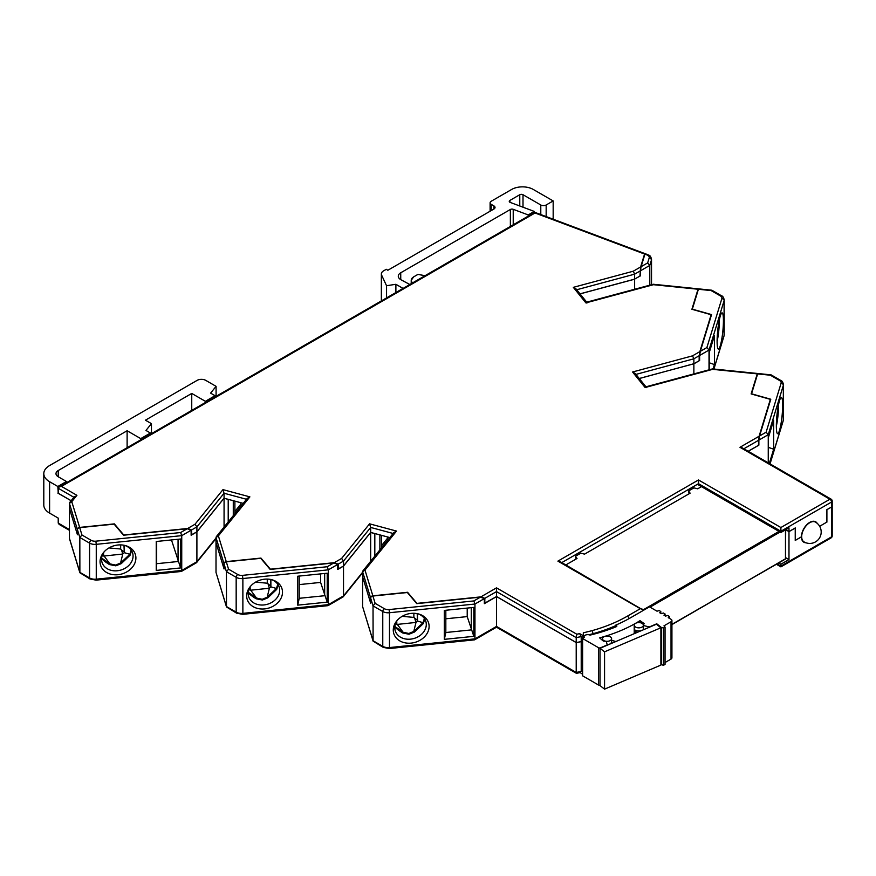 <?xml version="1.0" encoding="UTF-8"?>
<svg xmlns="http://www.w3.org/2000/svg" width="876" height="876" viewBox="0 0 876 876"><rect width="100%" height="100%" fill="white"/><g stroke="black" fill="none" stroke-linecap="round" stroke-linejoin="round"><path stroke-width="1.31" d="M424.761 619.025L423.327 623.592L414.479 632.012L409.026 634.235L402.686 632.965L403.113 632.253L408.873 633.479L413.79 631.399L415.98 622.431L417.48 621.073L423.075 622.672L424.378 618.445M278.152 584.829L276.717 589.384L267.87 597.815L262.428 600.027L256.088 598.768L256.504 598.056L262.263 599.283L267.18 597.202L269.381 588.234L270.87 586.876L276.466 588.475L277.769 584.248M131.542 550.632L130.119 555.187L121.271 563.618L115.818 565.83L109.478 564.571L109.894 563.859L115.654 565.086L120.57 563.005L122.771 554.037L124.272 552.679L129.856 554.278L131.159 550.051M429.109 626.428A18.199 14.629 -17 0 1 411.194 643.104A18.199 14.629 -17 0 1 393.269 630.074A18.199 14.629 -17 0 1 396.981 620.646A18.199 14.629 -17 0 1 418.728 613.999A18.199 14.629 -17 0 1 429.109 626.428M397.551 620.011A15.998 12.866 163 0 0 394.78 627.687A15.998 12.866 163 0 0 395.229 630.753A15.998 12.866 163 0 0 412.421 638.856A15.998 12.866 163 0 0 426.284 624.478A15.998 12.866 163 0 0 425.835 621.413A15.998 12.866 163 0 0 417.907 613.791M282.499 592.231A18.199 14.629 -17 0 1 264.585 608.908A18.199 14.629 -17 0 1 246.671 595.877A18.199 14.629 -17 0 1 250.383 586.449A18.199 14.629 -17 0 1 272.118 579.803A18.199 14.629 -17 0 1 282.499 592.231M250.941 585.814A15.998 12.866 163 0 0 248.171 593.49A15.998 12.866 163 0 0 248.62 596.556A15.998 12.866 163 0 0 265.811 604.659A15.998 12.866 163 0 0 279.674 590.282A15.998 12.866 163 0 0 279.225 587.216A15.998 12.866 163 0 0 271.297 579.594M135.9 558.034A18.199 14.629 -17 0 1 117.975 574.711A18.199 14.629 -17 0 1 100.061 561.68A18.199 14.629 -17 0 1 103.773 552.241A18.199 14.629 -17 0 1 125.509 545.606A18.199 14.629 -17 0 1 135.9 558.034M104.332 551.617A15.998 12.866 163 0 0 101.561 559.293A15.998 12.866 163 0 0 102.021 562.359A15.998 12.866 163 0 0 119.213 570.462A15.998 12.866 163 0 0 133.064 556.085A15.998 12.866 163 0 0 132.615 553.019A15.998 12.866 163 0 0 124.688 545.398M782.662 405.26A18.199 2.584 -84.2 0 1 780.823 424.761A18.199 2.584 -84.2 0 1 777.45 433.631A18.199 2.584 -84.2 0 1 776.344 425.955A18.199 2.584 -84.2 0 1 777.943 407.778A18.199 2.584 -84.2 0 1 781.129 397.551A18.199 2.584 -84.2 0 1 782.662 405.26M776.344 426.054A15.998 2.267 95.8 0 0 778.523 406.135A15.998 2.267 95.8 0 0 778.512 404.745M723.423 320.616A18.199 2.584 -84.2 0 1 721.594 340.118A18.199 2.584 -84.2 0 1 718.221 348.987A18.199 2.584 -84.2 0 1 717.105 341.311A18.199 2.584 -84.2 0 1 718.714 323.135A18.199 2.584 -84.2 0 1 721.89 312.907A18.199 2.584 -84.2 0 1 723.423 320.616M717.105 341.41A15.998 2.267 95.8 0 0 719.295 321.492A15.998 2.267 95.8 0 0 719.273 320.101M523.005 207.207L523.005 194.724A2.289 1.314 0 0 0 519.775 194.724L509.931 200.407A2.289 1.314 0 0 0 509.263 201.338A2.289 1.314 0 0 0 509.931 202.268A2.289 1.314 0 0 0 510.303 202.444L534.261 211.423L534.261 212.638M402.686 632.965C398.569 630.424 395.744 628.18 394.211 626.22M256.088 598.768C251.959 596.227 249.134 593.972 247.601 592.023M109.478 564.571C105.35 562.031 102.525 559.775 100.992 557.826M802.569 541.05L804.058 541.905A11.421 6.592 -60 0 1 801.682 536.703L801.682 536.649A11.421 6.592 -60 0 1 801.682 536.649A11.421 6.592 -60 0 1 809.763 522.687A11.421 6.592 -60 0 1 815.479 522.118L813.99 521.253M817.209 523.333A11.804 6.822 120 0 0 815.665 521.789A11.804 6.822 120 0 0 809.763 522.37A11.804 6.822 120 0 0 801.42 536.802L795.233 540.437L801.42 536.868A11.804 6.822 120 0 0 803.861 542.233A11.804 6.822 120 0 0 805.975 542.791M831.532 507.007A2.289 1.314 0 0 0 832.2 506.076L832.2 501.094A2.289 1.314 180 0 1 831.532 502.036L831.532 507.007L826.845 509.712L826.845 522.118L819.651 526.279M780.899 532.509L698.49 484.932L698.49 483.683L780.899 531.261L780.899 527.527L829.911 499.232A2.289 1.314 -120 0 1 831.532 502.036L780.899 531.261L780.899 532.509L788.969 527.845L788.969 531.579L795.288 527.932L795.288 540.339M788.98 531.513L788.98 559.567L785.695 557.673M777.078 563.892L780.899 566.093L780.899 564.232L788.98 559.567M748.17 451.271L758.397 445.369L758.868 443.825M73.891 497.305L58.221 488.25L58.221 493.232L71.142 500.689M43.8 473.642A19.809 11.432 0 0 0 49.603 481.723L57.838 486.487L66.456 481.504L58.221 476.752A7.621 4.402 180 0 1 55.987 473.642A7.621 4.402 180 0 1 58.221 470.532L127.119 430.751L140.74 438.624L150.431 433.029L145.964 430.445L151.449 423.655L145.427 420.184L191.745 393.433L205.378 401.307L215.069 395.711L210.601 393.127L216.087 386.338L205.75 380.37A6.099 3.515 0 0 0 197.133 380.37L49.603 465.55A19.809 11.432 0 0 0 43.8 473.642L43.8 505.047A19.809 11.432 0 0 0 49.603 513.128L58.221 518.11L58.221 523.082L59.163 524.406L69.401 530.308M788.969 531.579L785.739 529.717M640.4 270.837L641.09 266.698L647.66 262.909L649.795 265.406L640.4 270.837L640.4 275.874L634.585 279.105L639.929 276.082L640.4 274.538M57.838 486.487L58.221 492.794M191.132 534.962L196.903 531.863L224.07 498.214L243.21 503.371M337.742 569.17L343.512 566.06L370.679 532.422L389.82 537.568M484.351 603.367L496.506 596.567L576.211 642.59L581.215 641.582L582.617 642.557M699.158 355.744L693.869 358.81L692.533 355.842L699.858 351.615L699.158 355.744L699.158 360.726L699.628 359.182M234.888 511.496L240.867 504.083M381.487 545.693L387.477 538.291M191.132 530.21L181.737 535.641L180.631 532.542L187.212 528.743L191.132 530.21L191.132 535.247L196.903 531.918L196.903 561.713L216.011 538.061M187.212 528.743L123.549 535.225L114.143 524.133L79.705 527.637L81.95 534.995L91.17 540.317A5.333 3.077 0 0 0 95.867 541.171L180.631 532.542M337.742 564.418L328.347 569.838L327.241 566.739L333.811 562.95L337.742 564.418L337.742 569.455L343.512 566.115L343.512 595.91L362.609 572.258M333.811 562.95L270.158 569.422L260.752 558.33L226.304 561.834L228.559 569.192L237.779 574.514A5.333 3.077 0 0 0 242.477 575.368L327.241 566.739M320.605 573.889L320.605 582.42L299.22 584.599M484.351 598.615L474.956 604.035L473.85 600.936L480.42 597.147L484.351 598.615L484.351 603.652L496.506 596.633L496.506 626.428L576.211 672.439A132.539 76.519 0 0 0 581.215 671.443L579.671 672.231M480.42 597.147L416.757 603.63L407.362 592.526L372.913 596.03L375.158 603.389L384.389 608.71A5.333 3.077 0 0 0 389.086 609.565L473.85 600.936M699.628 355.481L700.329 351.342L706.899 347.553L709.023 350.05L699.628 355.481L699.628 360.518L693.869 363.847L693.869 373.91M706.899 347.553L721.846 298.606A5.333 3.077 0 0 0 720.368 295.902L711.137 290.569L698.402 289.277L692.325 309.162L711.553 314.594L700.329 351.342M758.868 440.113L759.558 435.985L766.128 432.196L768.252 434.693L758.868 440.113L758.868 445.161L748.224 451.293M766.128 432.196L781.074 383.25A5.333 3.077 0 0 0 779.596 380.545L770.376 375.213L757.63 373.921L751.553 393.806L770.781 399.237L759.558 435.985M647.66 262.909L649.16 258.004A5.333 3.077 0 0 0 647.682 255.288A5.333 3.077 0 0 0 646.817 254.883L644.911 254.171L641.09 266.698M586.559 302.209L653.255 284.251L711.783 290.208L711.137 290.569L712.243 291.215M713.863 369.037L724.091 335.53L724.091 300.709L709.023 350.05L709.023 369.825M709.221 369.771L709.221 352.667L714.422 335.639L714.422 364.558L713.086 368.949M645.798 386.853L712.495 368.895L771.011 374.851L770.376 375.213L771.482 375.859M769.982 463.864L783.33 420.173L783.33 385.352L768.252 434.693L768.252 462.867M768.46 462.977L768.46 437.31L773.661 420.283L773.661 449.202L769.303 463.47M123.987 545.244L124.272 552.636L124.272 545.299M102.142 554.968L103.664 556.052L122.771 554.037L121.567 550.084L123.987 551.694M108.996 547.916L120.658 549.011L121.567 550.084M270.585 579.441L270.881 586.832L270.881 579.496M255.606 582.113L267.268 583.219L270.585 585.902M248.751 589.176L250.262 590.249L269.381 588.234L268.166 584.281M81.95 534.995L79.826 537.492L77.449 529.728L77.449 534.765L69.401 508.409L69.467 538.652L79.88 572.751L90.031 578.992A2.289 1.314 -60 0 1 89.56 577.941L89.56 543.12L79.826 537.492L79.88 572.751M77.449 529.728A2.289 1.84 -17 0 1 79.705 527.637M228.559 569.192L226.424 571.689L224.059 563.925L224.059 568.962L216.011 542.605L216.011 572.4L226.424 606.52L236.17 612.149L236.17 577.317L226.424 571.689L226.49 606.948L216.011 572.4M224.059 563.925A2.289 1.84 -17 0 1 226.304 561.834M417.195 613.638L417.48 621.029L417.48 613.693M402.215 616.31L413.866 617.416L417.195 620.098M395.361 623.373L396.872 624.446L415.98 622.431L414.775 618.478M375.158 603.389L373.034 605.896L370.668 598.122L370.668 603.159L362.609 576.802L362.609 606.597L373.034 640.717L382.768 646.346L382.768 611.514L373.034 605.896L373.099 641.144L362.609 606.597M370.668 598.122A2.289 1.84 -17 0 1 372.913 596.03M580.186 672.593L582.617 674.279M234.888 513.675L234.888 501.127M381.487 547.883L381.487 535.324M523.005 194.724L540.788 204.984A3.811 2.201 0 0 0 546.164 204.984L553.172 200.943L553.172 219.208M553.172 200.943L533.243 189.435A15.231 8.793 0 0 0 511.693 189.435L491.228 201.25A3.811 2.201 0 0 0 490.111 202.805A3.811 2.201 0 0 0 491.228 204.36L493.922 205.915A3.811 2.201 180 0 1 495.039 207.47A3.811 2.201 180 0 1 493.922 209.025L387.838 270.268L386.305 269.293L383.589 270.859A7.621 4.402 0 0 0 381.356 273.969A7.621 4.402 0 0 0 381.618 275.108L386.546 285.729L386.546 297.928M386.546 285.729L395.886 284.284L395.886 292.529M58.221 488.25L59.163 486.936L402.829 288.522A2.289 1.314 60 0 1 403.08 288.434L409.848 284.525L400.945 279.74A8.377 4.84 180 0 1 398.284 276.203A8.377 4.84 180 0 1 400.737 272.775L510.369 209.484A2.289 1.314 180 0 1 513.226 209.309L528.206 214.927L528.206 216.142M395.886 284.284L403.08 288.434M215.069 395.711L215.069 396.927M216.087 386.338L216.087 396.335M69.401 538.203L79.826 572.324L89.56 577.941A7.621 4.402 0 0 0 96.261 579.167L96.261 544.335L181.737 535.641L181.737 570.462L196.903 561.713L196.344 562.808L181.42 571.426M156.235 570.418L156.235 541.499L180.62 539.014L180.62 567.933L156.235 570.418L156.684 563.695L178.058 561.516L178.058 539.277M228.209 521.943L228.209 499.397L224.07 498.28L224.07 527.067M243.167 503.426L242.707 503.996M327.887 605.666L242.707 614.339L236.64 613.189A2.289 1.314 -60 0 1 236.17 612.149A7.621 4.402 0 0 0 242.871 613.364L242.871 578.532L328.347 569.838L328.347 604.659L343.512 595.91L342.954 597.005L328.029 605.623M297.72 605.141L297.72 576.222L327.219 573.211L327.219 602.14L297.72 605.141L299.22 598.407L299.22 576.069M374.819 556.14L374.819 533.593L370.679 532.477L370.679 561.264M389.776 537.623L389.316 538.192M474.496 639.863L389.316 648.536L383.25 647.386A2.289 1.314 -60 0 1 382.768 646.346A7.621 4.402 0 0 0 389.481 647.561L389.481 612.729L474.956 604.035L474.956 638.867L496.506 626.428M444.329 639.338L444.329 610.419L473.828 607.407L473.828 636.337L444.329 639.338L445.829 632.603L445.829 610.265M582.617 642.623L581.215 641.648A132.539 76.519 180 0 1 576.211 642.645L576.211 672.439L576.835 672.801L576.211 672.439M581.215 636.611L576.211 637.608L576.813 634.224L579.66 633.655L581.215 636.611L581.215 671.443M580.043 293.898L634.629 279.203L634.629 289.266M651.415 284.744L651.415 260.095L649.795 265.406L649.795 285.182M150.431 433.029L150.431 434.244M205.378 401.307L205.378 402.522M191.745 393.433L191.745 410.384M151.449 423.655L151.449 433.653M140.74 438.624L140.74 439.84M127.119 430.751L127.119 447.702M66.456 481.504L66.456 482.72M387.477 540.47L387.477 536.944M379.877 534.897L379.877 549.876M240.867 506.273L240.867 502.736M233.279 500.7L233.279 515.668M780.899 564.232L778.698 562.961M528.206 214.927L534.261 211.423M473.85 639.502L474.956 638.867L473.85 639.502M383.25 647.386L373.099 641.144M327.241 605.305L328.347 604.659L327.241 605.305M236.64 613.189L226.49 606.948M180.631 571.108L181.737 570.462L180.631 571.108M445.829 632.505L471.277 629.91L471.277 607.67M467.215 608.086L467.215 616.605L473.828 636.337M467.215 616.605L445.829 618.784M299.22 598.308L324.668 595.713L324.668 573.473M320.605 582.42L327.219 602.14M156.684 541.456L156.684 563.695M171.466 539.945L180.62 567.933M397.277 624.336L403.113 632.253L394.846 626.45M250.667 590.139L256.504 598.056L248.236 592.242M104.058 555.942L109.894 563.859L101.638 558.045M121.271 563.618L120.57 563.005L129.856 554.278A1.522 1.259 46.3 0 1 130.119 555.187M267.87 597.815L267.18 597.202L276.466 588.475A1.522 1.259 46.3 0 1 276.717 589.384M414.479 632.012L413.79 631.399L423.075 622.672A1.522 1.259 46.3 0 1 423.327 623.592M709.221 362.763L714.422 364.558M768.46 447.406L773.661 449.202M267.268 579.091L267.268 583.219M413.866 613.288L413.866 617.416M120.658 544.894L120.658 549.011M795.233 540.317L795.233 527.899M417.972 274.396L413.724 276.849A8.3 4.796 0 0 0 412.64 282.86M196.837 531.831L224.037 498.159M343.447 566.027L370.647 532.356M496.506 596.501L576.233 642.535M639.283 378.541L693.814 363.748M832.2 501.094A2.289 2.289 0 0 0 831.061 499.123L742.246 447.844L739.968 447.297L759.087 436.259L770.354 399.357L751.126 393.926L757.258 373.877L712.681 369.344L645.119 387.531L632.56 371.993L692.533 355.842M699.858 351.615L711.126 314.714L691.898 309.283L698.019 289.233L653.452 284.7L585.88 302.888L573.331 287.35L633.304 271.199L640.619 266.972L644.572 254.051L535.028 212.977L61.451 486.388L76.913 495.323L71.777 501.685L79.639 527.418L114.362 523.881L123.768 534.984L187.683 528.48L194.998 524.253L222.964 489.629L249.89 496.878L218.387 535.882L226.238 561.615L260.971 558.078L270.366 569.181L334.282 562.677L341.607 558.45L369.573 523.826L396.5 531.075L364.985 570.079L372.847 595.811L407.57 592.275L416.976 603.378L480.891 596.874L496.506 587.862L576.813 634.224M579.66 633.655L583.427 635.669L583.285 632.855L592.121 630.632A130.261 75.205 0 0 0 627.391 616.157L640.312 608.7L557.903 561.122L698.49 479.949L780.899 527.527M580.011 293.843L634.629 279.137L634.629 274.166L633.304 271.199M711.126 314.714L711.126 315.984M635.943 374.402L693.869 358.81L693.869 363.781L699.158 360.726M639.239 378.487L693.869 363.781M770.354 399.357L770.354 400.628M759.087 436.259L758.397 445.369M615.773 625.639A132.539 76.519 180 0 1 593.118 633.687L593.118 634.344M583.427 635.669L583.427 637.98M582.77 635.823L582.77 638.418M496.506 596.567L496.506 591.596L576.211 637.608L576.211 642.59M496.506 587.862L496.506 591.596L484.822 598.341L484.822 603.312M484.822 598.341L480.891 596.874M372.847 595.811A2.289 1.84 163 0 0 370.603 597.914L370.668 602.874M370.603 597.914L362.609 571.765L362.609 576.747L370.603 602.885M393.116 533.484L370.679 527.44L370.679 532.422M369.573 523.826L370.679 527.44L343.512 561.078L343.512 566.06M341.607 558.45L343.512 561.078L338.213 564.144L338.213 569.115M338.213 564.144L334.282 562.677M226.238 561.615A2.289 1.84 163 0 0 223.993 563.706L224.059 568.677M223.993 563.706L216.011 537.568L216.011 542.54L223.993 568.688M246.517 499.287L224.07 493.243L224.07 498.214M222.964 489.629L224.07 493.243L196.903 526.881L196.903 531.863M194.998 524.253L196.903 526.881L191.603 529.947L191.603 534.918M191.603 529.947L187.683 528.48M79.639 527.418A2.289 1.84 163 0 0 77.384 529.509L77.449 534.48M77.384 529.509L69.401 503.371L69.401 508.343L77.384 534.491M640.619 266.972L639.929 276.082M561.812 562.6L698.49 483.683L698.49 479.949M643.51 610.287L560.191 561.669L557.903 561.122M642.601 609.247L640.312 608.7M588.88 634.75L593.118 633.687L592.121 630.632M645.962 386.809L635.166 373.45L632.56 371.993M646.225 387.641L645.119 387.531L646.225 387.641M586.723 302.165L575.937 288.806L573.331 287.35M586.986 303.008L585.88 302.888L586.986 303.008M71.777 501.685L69.401 503.371L69.741 502.441L74.559 496.462M74.175 497.469L76.913 495.323M59.163 486.936L61.451 486.388M218.387 535.882L216.011 537.568L216.339 536.638L247.284 498.334L249.89 496.878M364.985 570.079L362.609 571.765L362.949 570.834L393.893 532.531L396.5 531.075M826.791 522.096L819.673 526.323M780.899 566.093L831.532 536.857L831.532 507.073L826.791 509.679M615.773 625.103L616.233 625.289A1.522 0.876 180 0 1 616.857 626.001A1.522 0.876 180 0 1 616.222 626.723A130.71 75.467 180 0 1 590.041 635.111A3.734 2.157 0 0 0 586.099 634.87A3.734 2.157 0 0 0 584.007 636.808A3.734 2.157 0 0 0 584.193 637.476L582.617 638.516L598.549 647.714A1.522 0.876 0 0 0 600.531 647.802L607.221 644.944L606.28 641.287L603.367 641.101L599.611 637.87A129.604 74.832 0 0 0 640.028 620.657L644.101 623.559L643.334 625.486L649.313 626.964L656.759 623.789L661.281 627.391L663.439 628.015L665.048 627.085L663.975 625.836L671.027 621.763A3.044 1.763 0 0 0 671.925 620.526A3.044 1.763 0 0 0 671.027 619.277L668.235 617.657L669.308 616.419L667.687 615.478L665.541 616.102L663.975 615.204L665.048 613.956L663.439 613.025L661.281 613.649L659.716 612.751L660.8 611.503L659.179 610.572L657.022 611.196L649.488 606.838L630.654 617.711A130.71 75.467 180 0 1 615.773 625.103L615.773 626.909M665.048 662.53L671.027 659.08A3.044 1.763 0 0 0 671.925 657.843L671.925 620.526M660.898 664.413L663.439 665.333L665.048 664.402L665.048 627.085M663.439 665.333L663.439 628.015M661.281 664.709L661.281 627.391M656.759 624.522L656.759 623.789M643.334 629.789L643.334 625.486M640.028 622.661L640.028 620.657M582.617 638.516L582.617 675.834L598.549 685.032A1.522 0.876 0 0 0 600.027 685.262M660.8 613.364L660.8 611.503M665.048 615.828L665.048 613.956M669.308 618.281L669.308 616.419M610.068 643.761A4.566 2.639 0 0 0 611.601 641.79L611.601 638.681A4.566 2.639 0 0 0 610.265 636.819A4.566 2.639 0 0 0 605.283 636.25A4.566 2.639 0 0 0 602.469 638.681A4.566 2.639 0 0 0 603.805 640.553A4.566 2.639 0 0 0 608.787 641.122A4.566 2.639 0 0 0 611.601 638.681M635.56 627.074A4.566 2.639 0 0 0 640.542 627.643A4.566 2.639 0 0 0 643.367 625.212A4.566 2.639 0 0 0 642.02 623.34A4.566 2.639 0 0 0 637.049 622.77A4.566 2.639 0 0 0 634.224 625.212A4.566 2.639 0 0 0 635.56 627.074M635.56 633.107L635.56 630.183A4.566 2.639 0 0 0 642.02 630.183L642.053 630.337M635.56 630.183L636.37 632.768M604.56 651.821L660.898 627.763L656.376 624.227L600.027 648.284L604.56 651.821L604.56 689.138L660.898 665.081L660.898 627.763M604.56 689.138L600.027 685.601L600.027 648.284M611.601 640.312L615.85 641.528M701.446 486.64L697.679 488.819L693.912 487.877L688.525 490.987L690.135 493.166L584.566 554.125L580.799 553.183L575.412 556.293L577.032 558.472L565.841 564.932M576.058 559.03L575.412 556.293M689.171 493.725L688.525 490.987M409.026 634.235L408.873 633.479M262.428 600.027L262.263 599.283M115.818 565.83L115.654 565.086M646.817 254.883A2.289 1.018 -69.4 0 1 647.616 254.609L645.196 253.701M795.233 528.031L788.98 531.633L785.695 529.739L785.476 558.789L785.476 529.86M826.9 509.744L826.9 522.151M424.991 275.732L417.994 274.385M103.51 552.8L103.664 556.052M250.12 586.997L250.262 590.249M396.729 621.193L396.872 624.446M546.164 204.984L546.164 216.58M491.228 204.36L491.228 210.579M493.922 205.915L493.922 209.025M381.618 275.108L381.618 300.775M49.603 481.723L49.603 513.128M71.109 500.733L57.838 493.079M58.221 523.082L69.401 529.542M181.277 571.47L96.097 580.142L96.261 579.167L181.737 570.462M242.707 614.339L242.871 613.364L328.347 604.659M389.316 648.536L389.481 647.561L474.956 638.867M540.788 204.984L540.788 214.554M513.226 209.309L513.226 224.782M510.369 209.484L510.369 226.435M400.737 272.775L400.737 279.619M412.541 282.915A8.377 4.84 180 0 1 411.216 280.298A8.377 4.84 180 0 1 413.669 276.882L413.724 276.849M58.221 470.532L58.221 476.752M509.931 202.268L509.931 200.407M519.775 205.991L519.775 194.724M95.867 541.171L96.261 544.335A7.621 4.402 180 0 1 89.56 543.12A2.289 1.314 -60 0 1 91.17 540.317M242.477 575.368L242.871 578.532A7.621 4.402 180 0 1 236.17 577.317A2.289 1.314 -60 0 1 237.779 574.514M389.086 609.565L389.481 612.729A7.621 4.402 180 0 1 382.768 611.514A2.289 1.314 -60 0 1 384.389 608.71M771.154 374.895L780.735 380.425C781.961 380.644 782.859 382.035 783.44 384.586A7.621 4.402 180 0 1 783.33 385.352A2.289 1.84 -163 0 0 781.074 383.25M770.048 463.897L783.264 420.611A2.289 1.84 17 0 0 783.33 420.173A7.621 4.402 0 0 0 783.44 419.418L783.44 384.586M711.925 290.252L721.506 295.781C722.722 296 723.631 297.391 724.211 299.942A7.621 4.402 180 0 1 724.091 300.709A2.289 1.84 -163 0 0 721.846 298.606M713.929 369.037L724.025 335.968A2.289 1.84 17 0 0 724.091 335.53A7.621 4.402 0 0 0 724.211 334.774L724.211 299.942M647.616 254.609L648.82 255.179C650.047 255.398 650.945 256.788 651.525 259.34A7.621 4.402 180 0 1 651.415 260.095A2.289 1.84 17 0 0 649.16 258.004M780.735 380.425A2.289 1.314 120 0 0 779.596 380.545M721.506 295.781A2.289 1.314 120 0 0 720.368 295.902M831.51 507.018L831.532 507.073A2.289 1.314 180 0 0 832.2 506.142L832.2 506.109A2.289 1.314 180 0 1 832.2 506.142L832.2 535.926A2.289 1.314 180 0 1 831.532 536.857A2.289 1.314 60 0 1 831.061 537.908L780.899 566.871L776.41 564.275M831.061 499.123A2.289 1.314 120 0 0 829.911 499.232L739.968 447.297M758.397 440.387L743.866 448.775M584.358 635.888L583.427 636.118M639.929 271.1L634.629 274.166L576.704 289.759M628.99 618.653A2.289 1.325 -120 0 0 627.391 616.157M616.233 626.712L616.233 625.289M671.027 659.08L671.027 621.763M598.549 685.032L598.549 647.714M643.258 609.795L779.016 531.414M780.089 532.039L650.014 607.145M671.925 624.347L785.323 559.129A0.766 0.766 0 0 0 785.695 558.472L785.476 558.165M784.94 559.096L671.925 624.599M490.111 202.805L490.111 211.226M381.356 273.969L381.356 300.917M425.013 275.71L417.983 274.363L413.68 276.849L411.216 280.298L411.216 283.682M651.525 259.34L651.525 284.722M831.061 537.908A2.289 2.289 0 0 0 832.2 535.926M783.264 420.611L783.44 419.418M724.025 335.968L724.211 334.774M580.602 672.505L576.463 673.326M576.397 673.315L496.506 627.194L474.628 639.819M362.609 572.773L343.239 596.764M216.011 538.576L196.629 562.567M96.097 580.142L90.031 578.992M409.793 284.503L534.809 212.331L644.846 253.58M804.058 541.905A11.421 11.421 0 0 0 819.662 537.722A11.421 11.421 0 0 0 815.479 522.118M795.255 527.954L795.255 540.361M584.007 637.597L584.007 636.808M634.224 633.687L634.224 625.212M602.469 640.323L602.469 638.681"/></g></svg>
